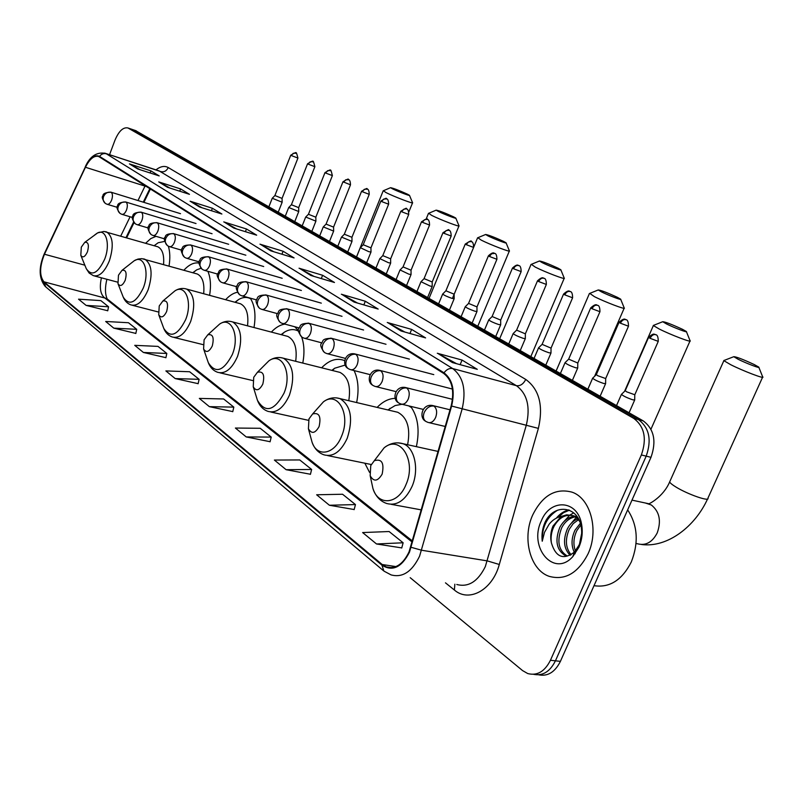 <?xml version="1.0" encoding="UTF-8"?>
<svg xmlns="http://www.w3.org/2000/svg" width="803" height="803" viewBox="0 0 803 803"><rect width="100%" height="100%" fill="white"/><g stroke="black" fill="none" stroke-linecap="round" stroke-linejoin="round"><path stroke-width="1.2" d="M169.042 266.044C170.256 258.415 170.025 251.801 168.369 246.2M164.625 239.254L164.093 238.722M156.003 236.343L150.773 238.601L145.624 243.259M209.613 295.343C211.169 285.768 210.587 277.758 207.887 271.304M199.174 263.083C194.145 262.159 189.046 264.548 183.887 270.23M254.009 327.534C256.047 315.157 254.812 305.361 250.285 298.154M237.417 292.242C233.362 293.065 229.437 295.554 225.633 299.71M302.791 363.086C304.638 353.21 304.267 344.497 301.667 336.939M298.616 331.217L296.939 330.404L298.606 330.846L294.741 326.761M284.914 324.121C280.217 324.783 275.69 327.433 271.354 332.091M356.642 402.554C359.122 390.138 358.268 379.468 354.093 370.574M344.688 360.688L343.804 360.306C336.357 357.767 328.959 360.266 321.622 367.804M416.376 446.659C419.869 430.077 417.951 416.637 410.624 406.338M395.267 398.348C388.873 398.509 382.84 401.53 377.149 407.402M107.542 299.208L107.1 298.756C105.002 293.898 104.932 287.404 106.889 279.283L106.829 279.534M150.422 188.976L143.908 202.366M134.041 222.632L126.673 237.768M364.853 463.211L369.571 472.425M538.612 674.811C547.726 676.638 554.993 672.151 560.414 661.361L650.992 457.319C656.643 441.138 654.054 429.003 643.223 420.882L135.436 130.528M410.203 577.688L522.582 670.605L527.722 673.546C537.147 676.006 544.715 671.589 550.446 660.277L641.366 454.95L646.194 456.144C651.855 439.914 649.276 427.738 638.445 419.608L131.461 129.163L638.445 419.608C649.276 427.738 651.855 439.914 646.194 456.144L555.445 660.819L646.194 456.144L650.992 457.319M533.624 674.319C542.738 676.156 550.005 671.659 555.445 660.819C550.005 671.659 542.738 676.156 533.624 674.319M588.127 553.689C599.158 530.1 590.496 498.322 572.097 492.179C555.596 487.762 542.457 495.391 532.67 515.044C521.99 538.251 530.151 570.02 549.182 576.343C565.141 580.669 578.12 573.111 588.127 553.689C599.158 530.1 590.496 498.322 572.097 492.179C555.596 487.762 542.457 495.391 532.67 515.044C521.99 538.251 530.151 570.02 549.182 576.343C565.141 580.669 578.12 573.111 588.127 553.689M409.068 551.832C403.036 564.348 395.427 569.377 386.253 566.908L382.188 564.519L43.934 281.813C39.357 275.851 39.528 266.666 44.466 254.25L85.449 167.265C89.715 158.894 94.112 155.3 98.649 156.485L443.728 373.465C452.149 380.04 454.618 390.85 451.156 405.896L409.068 551.832M409.48 552.163L451.617 406.057C455.171 390.629 452.631 379.548 444.009 372.813L99.512 156.374C94.754 154.337 90.006 157.9 85.289 167.054L44.306 254.019C39.247 266.747 39.066 276.162 43.764 282.275L381.917 565.151C392.396 571.816 401.58 567.49 409.48 552.163M86.112 305.401L108.556 306.776L100.837 300.603L78.533 299.178L86.112 305.401L107.732 310.741M113.785 328.136L136.711 329.33L128.47 322.736L105.685 321.481L113.785 328.136L135.848 333.416M143.406 352.467L166.823 353.461L158.01 346.394L134.733 345.34L143.406 352.467L165.91 357.666M175.184 378.574L199.114 379.327L189.649 371.749L165.87 370.916L175.184 378.574L198.14 383.663M376.527 543.972L403.136 542.778L389.094 531.526L362.635 532.56L376.527 543.972L401.751 547.907M329.391 505.248L355.458 504.575L342.56 494.246L316.653 494.778L329.391 505.248L354.173 509.534M286.109 469.695L311.634 469.464L299.75 459.948L274.385 460.059L286.109 469.695L310.44 474.252M246.23 436.932L271.213 437.083L260.232 428.29L235.399 428.039L246.23 436.932L270.099 441.71M209.362 406.649L233.814 407.121L223.636 398.971L199.335 398.408L209.362 406.649L232.77 411.608M641.366 454.95C647.037 438.669 644.468 426.463 633.647 418.323L127.948 127.968C123.16 126.974 118.824 131.08 114.939 140.284L109.549 154.688M190.09 201.192L212.393 208.258L221.889 214.03L199.465 206.963L190.09 201.192L199.917 207.104M158.733 181.91L180.625 188.936L189.478 194.326L167.476 187.28L158.733 181.91L167.917 187.42M129.444 163.892L150.914 170.878L159.205 175.917L137.614 168.911L129.444 163.892L138.056 169.052M299.047 268.212L322.615 275.278L334.47 282.485L310.781 275.439L299.78 268.523M341.335 294.229L365.315 301.245L378.163 309.055L354.063 302.058L342.088 294.54M387.257 322.485L411.638 329.411L425.6 337.902L401.109 331.007L388.02 322.786M437.294 353.26L462.056 360.065L477.293 369.33L452.43 362.575L438.077 353.571M223.756 221.899L246.471 228.985L256.669 235.179L233.824 228.092L224.469 222.2M259.961 244.172L283.118 251.259L294.089 257.934L270.822 250.857L260.694 244.483M283.118 251.259L281.933 254.24M273.843 251.771L260.744 244.503M246.471 228.985L245.417 231.686M236.634 228.965L224.519 222.23M462.056 360.065L460.129 364.662M456.546 363.689L438.127 353.601M411.638 329.411L409.952 333.496M404.903 332.071L388.08 322.816M365.315 301.245L363.829 304.899M357.566 303.082L342.148 294.571M322.615 275.278L321.29 278.561M314.023 276.403L299.84 268.553M150.914 170.878L150.121 172.966M139.943 169.664L130.116 164.173M180.625 188.936L179.752 191.214M169.945 188.073L159.426 182.201M212.393 208.258L211.44 210.737M202.095 207.786L190.793 201.493M233.814 407.121L232.75 411.718M271.213 437.083L270.069 441.831M311.634 469.464L310.41 474.372M355.458 504.575L354.143 509.654M403.136 542.778L401.721 548.037M199.114 379.327L198.11 383.774M166.823 353.461L165.88 357.777M136.711 329.33L135.817 333.526M108.556 306.776L107.712 310.841M594.009 585.678C609.628 588.037 622.064 580.117 631.319 561.929C638.887 542.517 637.662 525.162 627.655 509.885M574.275 552.233C571.104 545.538 571.335 538.221 574.948 530.271L580.338 523.325M575.42 550.978C573.051 544.494 573.513 537.709 576.825 530.622L580.81 524.991M570.17 555.315C563.736 548.71 562.813 539.887 567.41 528.836C569.799 524.178 573.171 520.866 577.548 518.919M571.124 554.773C565.533 547.997 564.931 539.465 569.297 529.197L573.161 523.676L578.371 519.782M574.968 516.891C569.307 518.136 564.89 521.749 561.709 527.762C556.599 541.092 558.466 550.507 567.309 556.027L565.392 555.696C556.549 550.175 554.682 540.74 559.791 527.4C563.264 520.946 568.032 517.262 574.075 516.369M575.078 516.309L576.915 516.379M575.992 516.751L577.126 516.68M551.4 542.928C555.776 557.212 563.445 560.273 574.396 552.113L579.043 545.117C581.553 539.285 582.275 533.192 581.201 526.838C577.949 505.93 554.682 503.31 545.538 521.267L544.916 522.612C542.376 528.585 541.483 534.798 542.236 541.232L544.494 532.369L549.021 524.389C552.293 520.153 556.318 517.523 561.096 516.47L552.976 526.106C550.667 531.626 550.135 537.237 551.4 542.928C550.537 537.187 551.42 531.646 554.04 526.306C559.289 517.222 566.025 513.769 574.215 515.958L577.999 518.035M561.096 516.47L566.707 514.823L572.298 515.576C576.604 517.313 579.746 520.515 581.753 525.192M579.515 544.002L581.683 533.272M581.583 535.129L580.639 540.57M575.179 553.759L574.326 552.323M578.903 547.255C582.075 539.797 582.968 532.148 581.593 524.309C577.708 499.707 550.125 498.191 541.252 521.017C528.304 547.536 554.03 577.919 572.8 556.62L578.903 547.255M542.236 541.232C541.854 527.079 547.004 516.72 557.673 510.156M558.105 517.353L563.445 512.766L569.387 510.186M562.592 523.064L569.759 515.165M570.02 514.974L573.693 512.866M569.979 524.811L576.042 517.634M576.664 517.132L577.176 516.751M556.288 518.176C559.912 513.8 564.047 511.049 568.715 509.925M754.268 364.562C742.885 359.292 736.06 356.673 733.771 356.703L738.268 359.332C746.529 363.458 761.083 368.978 758.765 367.101L754.268 364.562M762.75 376.868C765.56 379.508 743.217 371.036 730.7 364.692L723.864 360.667L724.487 360.286M370.765 465.559L370.173 475.687C373.736 482.021 377.721 481.509 382.138 474.141C384.396 462.95 381.786 458.483 374.298 460.721L370.765 465.559M682.5 329.31C671.76 324.352 665.155 321.822 662.716 321.722L666.54 323.96C674.118 327.754 688.422 333.175 686.334 331.478L682.5 329.31M690.118 340.743C692.618 343.142 670.666 334.811 659.183 328.979L653.371 325.546L653.883 325.225M308.964 418.925L308.422 428.762C311.624 434.192 315.177 433.459 319.092 426.574C321.29 416.436 319.132 412.24 312.618 413.977L308.964 418.925M411.578 407.643L408.697 405.876M402.052 404.27L395.126 405.555L387.899 409.942M407.603 444.732C410.654 428.34 407.382 417.52 397.776 412.28L394.644 411.537M617.366 297.301C607.178 292.623 600.795 290.174 598.225 289.963L601.497 291.89C608.463 295.374 622.526 300.724 620.659 299.168L617.366 297.301M624.262 307.991C626.501 310.169 604.92 301.978 594.34 296.608L589.783 293.376M253.738 377.269L253.236 386.765C256.107 391.473 259.299 390.579 262.812 384.105C264.94 374.85 263.143 370.906 257.432 372.281L253.738 377.269M345.25 365.054L334.67 368.226L331.85 370.364M348.783 400.697C351.011 386.163 348.07 376.727 339.97 372.391L337.501 371.779M557.975 268.132C548.298 263.695 542.105 261.326 539.425 261.005L542.246 262.671C548.68 265.893 562.512 271.163 560.815 269.748L557.975 268.132M564.278 278.159C566.286 280.157 545.066 272.087 535.29 267.118L531.355 264.338M204.092 339.81L203.601 348.964C206.2 353.069 209.091 352.075 212.273 345.973C214.311 337.451 212.805 333.737 207.766 334.831L204.092 339.81M298.555 330.776L296.789 330.344M296.939 330.404C292.965 328.929 288.789 329.511 284.413 332.161L281.1 334.64M295.685 361.3C297.341 348.341 294.701 340.04 287.785 336.397L285.818 335.885M503.611 241.412C494.377 237.206 488.375 234.898 485.604 234.496L488.053 235.952C494.006 238.933 507.616 244.122 506.071 242.817L503.611 241.412M509.413 250.877C511.23 252.704 490.332 244.754 481.288 240.157L477.855 237.738M159.225 305.953L158.743 314.766C161.102 318.389 163.732 317.315 166.633 311.544C168.58 303.644 167.315 300.141 162.848 301.025L159.225 305.953M250.446 298.395L249.462 298.174M250.707 298.796L249.352 298.144C245.979 296.879 242.396 297.341 238.601 299.539L234.948 302.249M247.525 325.837C248.779 314.214 246.421 306.856 240.448 303.755L238.852 303.313M453.645 216.87C444.822 212.855 438.99 210.617 436.149 210.145L438.287 211.41C443.808 214.18 457.208 219.299 455.803 218.095L453.645 216.87M459.025 225.824C460.671 227.51 440.104 219.671 431.703 215.395L428.702 213.287M118.473 275.208L117.991 283.69C120.139 286.892 122.548 285.768 125.208 280.297C127.075 272.94 126.011 269.617 122.016 270.34L118.473 275.208M201.031 268.262L196.675 269.858L192.8 272.739M203.661 293.717C204.635 283.258 202.517 276.684 197.307 274.004L196.012 273.642M407.573 194.236C399.131 190.411 393.46 188.223 390.559 187.681L392.426 188.795C397.565 191.385 410.765 196.424 409.47 195.32L407.573 194.236M412.591 202.737C414.097 204.303 393.841 196.574 386.032 192.59L383.382 190.743M81.304 247.163L80.812 255.314C82.779 258.175 84.998 257.01 87.457 251.811C89.233 244.925 88.33 241.773 84.747 242.365L81.304 247.163M164.705 241.402L158.171 242.747L154.266 245.628M163.551 264.498C164.314 255.023 162.407 249.121 157.84 246.792L156.766 246.481M621.622 394.153L621.422 394.393C623.55 396.16 627.374 397.977 632.894 399.844L634.731 399.884M625.246 390.639L626.631 391.824L634.802 394.765L658.209 341.486M592.805 378.012L592.624 378.233C594.632 379.899 598.335 381.656 603.746 383.483L605.633 383.573M596.348 374.549L597.633 375.663L605.683 378.554L628.428 326.319M565.192 362.534L565.031 362.735C566.928 364.321 570.521 366.017 575.811 367.814L577.748 367.935M568.654 359.142L577.789 363.026L599.911 311.805M538.713 347.689L538.562 347.88C540.359 349.385 543.842 351.021 549.031 352.788L551.009 352.949M542.095 344.346L551.039 348.131L572.559 297.883M513.288 333.436L513.147 333.616C514.853 335.042 518.246 336.628 523.325 338.374L525.343 338.555M516.6 330.153L525.363 333.837L546.321 284.523M488.866 319.745L488.736 319.905C490.352 321.26 493.654 322.796 498.633 324.522L500.691 324.733L500.691 320.196M492.098 316.512L500.701 320.106L521.117 271.685M465.379 306.575L465.258 306.726C466.794 308.021 470.006 309.506 474.894 311.203L476.992 311.454M468.55 303.404L476.982 306.907L496.886 259.359M442.784 293.908L442.674 294.049C444.139 295.283 447.261 296.729 452.059 298.395L454.187 298.666M445.896 290.786L454.177 294.209L473.589 247.495M421.023 281.712L430.067 286.059L432.225 286.36M424.074 278.631L432.205 281.973L451.156 236.082M400.055 269.949L408.888 274.174L411.066 274.496M403.046 266.917L411.046 270.199L429.545 225.081M379.839 258.616L388.461 262.711L390.67 263.063L390.629 258.887M382.78 255.625L390.639 258.837L408.707 214.471C408.576 207.385 405.786 209.342 406.609 208.951L406.77 209.041M360.336 247.675L368.758 251.66L370.996 252.032L370.946 247.926M363.217 244.734L370.946 247.876L388.612 204.243M341.506 237.106L351.995 241.392L351.935 237.337M344.336 234.215L351.945 237.297L369.219 194.376M323.308 226.908L333.646 231.103L333.576 227.119L326.068 224.107L323.238 226.978L319.724 235.811M326.088 224.057L342.961 181.789L350.489 184.81C350.279 178.065 347.679 179.992 348.452 179.611L348.622 179.691M305.732 217.041L315.9 221.156L315.83 217.191L308.432 214.271L305.662 217.101L302.219 225.794M288.719 207.495L298.746 211.54L298.666 207.676M291.409 204.735L298.676 207.646L314.866 166.723M272.267 198.261L282.144 202.236L282.064 198.431M274.907 195.541L282.064 198.401L297.923 158.101C296.779 153.383 296.116 151.727 295.966 153.112L296.126 153.202M643.223 420.882L633.647 418.323M560.414 661.361L550.446 660.277M136.4 130.929L128.42 128.199M382.188 564.519L395.949 566.597M99.512 156.374C101.399 153.975 103.687 153.122 106.367 153.815L452.701 368.567C463.291 376.717 466.433 390.208 462.116 409.028L419.588 556.158C412.039 571.726 402.534 577.969 391.081 574.898L383.894 571.084L381.917 565.151M456.777 584.484C468.38 587.525 477.895 581.563 485.323 566.587L526.387 424.897C530.512 406.76 527.18 393.691 516.409 385.681L159.145 170.898M411.186 547.325L421.675 550.246L487.351 560.906L499.295 564.479C492.46 590.075 469.012 602.822 454.398 590.034L445.474 582.837M155.973 169.855C160.5 166.311 164.585 165.548 168.239 167.556L525.744 379.428C523.355 384.095 520.244 386.173 516.409 385.681L452.701 368.567C449.509 367.965 446.609 369.38 444.009 372.813M104.631 153.092L160.881 171.621C164.153 172.294 166.602 170.939 168.239 167.556M85.289 167.054L44.406 253.517M525.744 379.428C539.305 389.355 543.521 405.666 538.381 428.38L451.617 406.057M44.306 254.019L44.326 253.688C38.494 267.6 38.815 278.541 45.279 286.51M43.764 282.275L45.821 286.962L383.242 570.521M538.381 428.38L499.295 564.479M454.398 590.034L454.849 584.203M145.202 185.694L137.986 200.539M85.449 167.265L146.658 186.617M44.466 254.25L84.847 265.181M130.106 216.77L120.741 236.062M101.409 277.818C99.421 287.113 100.285 293.607 103.988 297.301L412.18 542.045M43.934 281.813L106.648 298.505L412.471 541.031M190.853 201.523L199.937 207.104M159.476 182.231L167.927 187.43M130.176 164.203L138.066 169.062M645.492 503.039L651.353 505.007C659.494 511.591 661.451 520.886 657.225 532.901C652.347 542.236 645.833 545.879 637.692 543.822L636.066 543.521M670.033 481.057L669.662 481.9C670.103 483.025 672.181 484.721 675.905 486.999C687.759 494.377 710.093 502.116 707.935 498.131L762.559 377.29M371.488 481.79L372.933 488.505C378.133 506.322 398.268 504.394 406.027 484.52C416.767 460.882 400.225 434.222 384.145 447.803L375.091 459.677M370.173 475.687L372.933 488.505C375.523 496.204 380.11 501.202 386.715 503.501C396.823 506.181 405.254 500.52 412.019 486.498C419.457 469.685 414.709 447.632 403.166 443.758L398.358 442.854M310.932 438.036L312.026 442.072C316.914 457.66 334.49 454.628 341.526 436.3C351.102 414.689 337.892 390.499 323.438 401.821L315.991 410.182M308.422 428.762L312.026 442.072C314.364 448.626 318.379 452.892 324.051 454.859C333.185 457.238 340.924 451.687 347.257 438.217C353.37 418.825 350.951 405.625 340.01 398.629L336.427 397.866M256.679 397.846L257.452 400.316C265.351 413.354 274.194 411.006 283.971 393.259C292.583 373.355 281.903 351.242 268.895 360.828L262.892 366.82M253.236 386.765L257.452 400.316C259.58 405.987 263.123 409.681 268.082 411.407C276.373 413.505 283.499 408.075 289.461 395.116C295.183 376.888 293.195 364.592 283.509 358.258L280.769 357.616M207.766 361.089L208.278 362.595C215.435 374.007 223.435 371.347 232.288 354.605C240.097 336.146 231.374 315.82 219.651 324.051L214.833 328.417M203.601 348.964L208.278 362.595C210.225 367.563 213.387 370.815 217.784 372.341C225.342 374.198 231.937 368.888 237.547 356.412C242.928 339.207 241.301 327.714 232.659 321.933L230.521 321.411M163.431 327.463L163.762 328.367C170.256 338.424 177.543 335.544 185.613 319.714C192.76 302.5 185.573 283.71 174.964 290.847L171.109 294.089M158.743 314.766L163.762 328.367C165.538 332.773 168.399 335.654 172.324 337.029C179.25 338.675 185.363 333.496 190.672 321.471C195.751 305.18 194.416 294.38 186.667 289.09L184.971 288.648M123.06 296.668L123.26 297.18C129.183 306.114 135.858 303.062 143.265 288.046C149.84 271.926 143.867 254.461 134.262 260.724L131.16 263.153M117.991 283.69L123.26 297.18C124.897 301.115 127.496 303.705 131.05 304.949C137.413 306.425 143.105 301.356 148.133 289.753C152.941 274.285 151.847 264.107 144.861 259.239L143.496 258.867M80.812 255.314L86.262 268.654C91.683 276.623 97.815 273.472 104.671 259.188C110.744 244.022 105.765 227.721 97.022 233.261L94.523 235.108M86.262 268.654L89.173 273.08L93.399 275.68C99.261 276.995 104.581 272.046 109.359 260.845C113.916 246.119 113.032 236.494 106.699 231.997L105.584 231.676M650.089 338.304L658.249 341.375C658.269 332.884 654.746 335.142 655.74 334.69L655.509 334.6C653.371 334.239 651.564 335.473 650.089 338.304L648.573 337.39L625.176 390.8M428.079 422.438C431.111 423.251 433.64 421.585 435.648 417.43C437.374 412.371 436.812 408.586 433.951 406.067C429.866 405.605 426.614 407.753 424.195 412.511C422.729 416.637 423.322 419.638 425.981 421.505L428.079 422.438M648.623 337.28L648.573 337.39C651.584 334.66 653.532 333.626 654.445 334.269L655.74 334.69M433.951 406.067L432.034 405.415M620.428 323.197L628.478 326.219C628.468 317.908 625.035 320.126 626.009 319.684L625.788 319.594C623.65 319.223 621.863 320.417 620.428 323.197L619.023 322.344L596.288 374.7M400.958 404.009C403.869 404.782 406.298 403.126 408.255 399.051C409.931 394.102 409.41 390.419 406.689 388.01C402.644 387.518 399.442 389.606 397.094 394.253C395.668 398.288 396.28 401.239 398.93 403.106L400.958 404.009M619.063 322.244L619.023 322.344C625.196 316.623 625.627 320.367 625.617 319.524L626.009 319.684M406.689 388.01L404.953 387.407M592.022 308.733L599.951 311.705C599.931 303.574 596.579 305.742 597.532 305.311L597.302 305.23C595.184 304.839 593.427 306.003 592.022 308.733L590.707 307.93L568.594 359.272M375.081 386.424C377.872 387.156 380.22 385.51 382.118 381.505C383.754 376.667 383.272 373.094 380.672 370.785C376.667 370.273 373.525 372.291 371.227 376.838C369.852 380.793 370.484 383.693 373.114 385.55L375.081 386.424M590.747 307.84L590.707 307.93C596.719 302.309 597.211 305.993 597.151 305.15L597.532 305.311M380.672 370.785L379.106 370.223M564.78 294.852L572.599 297.793C572.569 289.823 569.297 291.961 570.23 291.529L570 291.449C567.892 291.047 566.155 292.182 564.78 294.852L563.555 294.109L542.045 344.467M350.369 369.621C353.039 370.313 355.307 368.697 357.154 364.753C358.75 360.025 358.299 356.542 355.819 354.324C351.865 353.792 348.763 355.749 346.525 360.206C345.2 364.07 345.842 366.931 348.462 368.768L350.369 369.621M563.596 294.018L563.555 294.109C569.427 288.588 569.909 292.202 569.849 291.369L570.23 291.529M355.819 354.324L354.404 353.802M538.642 281.542L546.351 284.443C546.311 276.623 543.109 278.721 544.022 278.31L543.802 278.219C541.704 277.818 539.987 278.922 538.642 281.542L537.498 280.839L516.55 330.264M326.731 353.561C329.3 354.223 331.488 352.617 333.295 348.743C334.841 344.106 334.429 340.723 332.061 338.595C328.146 338.033 325.095 339.94 322.916 344.296C321.622 348.09 322.274 350.901 324.884 352.728L326.731 353.561M537.528 280.759L537.498 280.839C543.23 275.419 543.711 278.962 543.651 278.149L544.022 278.31M332.061 338.595L330.766 338.103M513.549 268.754L521.147 271.615C521.047 263.896 517.965 266.034 518.858 265.602L518.638 265.522C516.55 265.11 514.853 266.184 513.549 268.754L512.465 268.092L492.058 316.613M304.116 338.183C306.585 338.816 308.693 337.22 310.45 333.416C311.965 328.879 311.584 325.576 309.326 323.529C305.441 322.957 302.44 324.803 300.312 329.079C299.057 332.793 299.73 335.564 302.309 337.38L304.116 338.183M512.495 268.021L512.465 268.092C518.065 262.772 518.547 266.245 518.487 265.452L518.858 265.602M309.326 323.529L308.131 323.077M489.418 256.468L496.916 259.289C496.816 251.72 493.765 253.798 494.668 253.397L491.627 253.778L489.418 256.468L488.405 255.846L468.51 303.494L465.248 306.706M282.445 323.458C284.814 324.051 286.862 322.475 288.578 318.731C290.054 314.284 289.702 311.072 287.534 309.095C283.7 308.513 280.739 310.309 278.661 314.495C277.447 318.149 278.119 320.869 280.689 322.676L282.445 323.458M488.435 255.786L488.405 255.846C493.925 250.586 494.608 254.109 494.297 253.246L494.668 253.397M287.534 309.095L286.45 308.683M465.288 244.002L465.258 244.062C470.036 241.051 471.963 240.197 471.03 241.502L468.39 242.004L466.212 244.644L473.609 247.434C473.499 239.997 470.508 242.054 471.391 241.653L471.562 241.733M261.668 309.336C263.946 309.898 265.934 308.342 267.6 304.658C269.045 300.292 268.724 297.17 266.646 295.263C262.852 294.661 259.931 296.407 257.904 300.513C256.729 304.096 257.412 306.776 259.961 308.563L261.668 309.336M445.856 290.867L465.258 244.062L466.212 244.644M266.646 295.263L265.642 294.872M443.005 232.659L442.975 232.719C447.652 229.758 449.539 228.915 448.636 230.2L446.006 230.682L443.868 233.261L451.176 236.022C451.045 228.725 448.114 230.732 448.987 230.351L449.158 230.431M241.723 295.785C243.921 296.317 245.838 294.771 247.475 291.148C248.88 286.872 248.589 283.82 246.591 281.983C242.837 281.371 239.967 283.078 237.989 287.093C236.835 290.616 237.527 293.256 240.057 295.032L241.723 295.785M420.913 281.813L424.034 278.691L442.975 232.719L443.868 233.261M246.591 281.983L245.668 281.622M421.535 221.738L421.515 221.789C426.092 218.878 427.949 218.045 427.055 219.309L424.456 219.771L422.348 222.301L429.565 225.031C429.424 217.854 426.554 219.831 427.407 219.46L427.577 219.54M222.572 282.766C224.689 283.278 226.546 281.743 228.142 278.169C229.517 273.984 229.246 271.002 227.339 269.226C223.625 268.603 220.795 270.27 218.858 274.214C217.743 277.667 218.436 280.267 220.945 282.024L222.572 282.766M396.11 279.504L399.964 270.069L403.016 266.977L421.515 221.789L422.348 222.301M227.339 269.226L226.486 268.885M400.838 211.199L400.817 211.249C405.314 208.389 407.131 207.576 406.258 208.81L403.678 209.252L401.61 211.741L408.727 214.431M204.153 270.25C206.2 270.731 208.007 269.216 209.563 265.703C210.908 261.587 210.657 258.676 208.82 256.97C205.146 256.338 202.366 257.954 200.469 261.828C199.385 265.221 200.077 267.78 202.567 269.527L204.153 270.25M375.985 268.001L379.759 258.727L382.75 255.685L400.817 211.249L401.61 211.741M208.82 256.97L208.027 256.649M380.863 201.041L380.853 201.081C389.836 195.45 384.828 200.218 386.534 198.823L383.633 199.104L381.596 201.543L388.632 204.203C388.471 197.277 385.731 199.204 386.534 198.823L386.705 198.913M186.447 258.205C188.424 258.666 190.17 257.171 191.696 253.708C193.011 249.673 192.78 246.832 191.014 245.166C187.38 244.534 184.63 246.109 182.773 249.914C181.719 253.246 182.422 255.776 184.891 257.502L186.447 258.205M363.197 244.795L380.853 201.081L381.596 201.543M191.014 245.166L190.281 244.875M361.591 191.234L361.581 191.275C370.504 185.754 365.435 190.401 367.162 189.046L364.291 189.307L362.283 191.706L369.229 194.336C369.019 187.48 366.379 189.448 367.162 189.046L367.332 189.137M169.393 246.611C171.3 247.053 172.996 245.567 174.492 242.165C175.777 238.2 175.566 235.42 173.87 233.814C170.276 233.171 167.566 234.707 165.749 238.441C164.715 241.713 165.428 244.212 167.867 245.919L169.393 246.611M337.832 246.17L341.436 237.206L344.306 234.265L361.581 191.275L362.283 191.706M173.87 233.814L173.187 233.532M342.961 181.789C351.734 176.369 346.745 180.926 348.452 179.611L345.611 179.852L343.634 182.201M152.961 235.45C154.808 235.871 156.455 234.396 157.91 231.043C159.175 227.149 158.984 224.428 157.348 222.873C153.795 222.22 151.125 223.726 149.348 227.4C148.344 230.612 149.047 233.071 151.476 234.767L152.961 235.45M157.348 222.873L156.715 222.612M324.984 172.595L324.974 172.635C333.687 167.305 328.638 171.772 330.374 170.477L327.554 170.708L325.606 173.026L332.382 175.596C331.217 170.758 330.545 169.052 330.374 170.477L330.535 170.557M137.122 224.679C138.909 225.081 140.515 223.625 141.94 220.313C143.175 216.499 143.004 213.829 141.428 212.323C137.905 211.671 135.275 213.146 133.529 216.75C132.555 219.912 133.268 222.331 135.667 224.017L137.122 224.679M308.442 214.281L324.974 172.635L325.606 173.026M141.428 212.323L140.836 212.082M308.171 164.143L307.579 163.772C316.151 158.532 311.173 162.929 312.879 161.654L310.088 161.875L308.171 164.143L314.876 166.693C313.722 161.935 313.05 160.249 312.879 161.654L313.05 161.734M121.845 214.301C123.572 214.682 125.138 213.237 126.523 209.974C127.737 206.22 127.587 203.611 126.061 202.155C122.588 201.493 119.988 202.928 118.282 206.471C117.318 209.583 118.031 211.972 120.42 213.638L121.845 214.301M126.061 202.155L125.509 201.914M291.308 155.551L290.746 155.2C299.178 150.041 294.279 154.367 295.966 153.112L293.195 153.323L291.308 155.551L297.933 158.071M107.1 204.273C108.766 204.635 110.292 203.209 111.657 199.997C112.842 196.303 112.701 193.744 111.236 192.329C107.793 191.666 105.233 193.071 103.557 196.554C102.623 199.616 103.336 201.975 105.695 203.631L107.1 204.273M111.236 192.329L110.714 192.108M135.918 130.698L127.948 127.968M386.253 566.908L391.372 567.681M159.064 170.868L105.534 153.383C96.761 151.747 90.006 156.204 85.279 166.763M149.86 188.625L143.265 202.165M133.589 222.04L126.021 237.588M574.225 515.958L572.298 515.576M581.201 526.838L581.593 524.309M574.396 552.113L572.8 556.62M641.647 544.524C667.584 547.917 695.117 526.437 707.543 499.004M733.771 356.703L723.784 360.557M631.991 500.128L648.764 503.742C648.162 504.535 663.278 497.157 669.662 481.9L723.864 360.667M421.384 509.905L391.372 504.364M438.117 451.437L403.166 443.758C396.481 441.78 390.138 443.126 384.145 447.803L374.298 460.721M758.875 367.403L762.619 376.737M662.716 321.722L653.301 325.456M624.533 391.382L653.371 325.546M371.247 464.515L327.634 455.592M388.491 410.082L390.017 408.305M397.776 412.28L340.01 398.629C334.259 396.893 328.738 397.957 323.438 401.821L312.618 413.977M650.952 429.224L689.968 341.084M686.435 331.719L690.018 340.623M598.225 289.963L589.312 293.577M556.098 371.046L589.362 293.657M308.472 420.33L270.882 412.029M332.432 370.504L334.67 368.226M339.97 372.391L283.509 358.258C278.48 356.723 273.612 357.586 268.895 360.828L257.432 372.281M594.621 376.266L624.142 308.272M620.729 299.368L624.182 307.89M539.425 261.005L530.954 264.498M499.657 338.756L530.994 264.568M252.825 380.572L220.002 372.863M281.582 334.771L284.413 332.161M287.785 336.397L232.659 321.933C228.213 320.568 223.876 321.27 219.651 324.051L207.766 334.831M530.833 356.582L564.178 278.39M560.875 269.898L564.208 278.079M485.604 234.496L477.524 237.869M452.741 297.642L454.137 294.289L454.167 298.636M473.66 247.304L477.554 237.929M203.039 344.617L174.121 337.471M250.496 298.465L249.352 298.144M235.279 302.34L238.601 299.539M240.448 303.755L186.667 289.09C182.682 287.845 178.788 288.438 174.964 290.847L162.848 301.025M477.795 326.239L509.333 251.068M506.121 242.948L509.353 250.797M436.149 210.145L428.431 213.397M426.142 219.078L428.451 213.457M158.191 311.945L132.505 305.321M192.961 272.779L196.675 269.858M197.307 274.004L141.84 258.646L137.965 259.078L134.262 260.724L122.016 270.34M429.053 298.365L458.955 225.984M455.843 218.205L458.975 225.763M390.559 187.681L383.151 190.833M356.532 256.87L383.172 190.883M117.579 282.134L94.593 276.001M154.136 245.728L158.171 242.747M157.84 246.792L103.938 231.445L97.685 232.88L84.747 242.365M408.918 211.781L412.541 202.878M409.5 195.4L412.551 202.687M616.513 405.605L621.422 394.393L625.166 390.77M445.263 426.473L429.173 422.699M629.07 412.792L634.631 400.115M634.782 394.905L634.711 399.844M450.041 409.801L433.198 405.676C422.569 402.865 418.373 417.359 425.46 421.163M587.856 389.214L592.624 378.233L596.278 374.67M423.251 409.389L401.942 404.25M600.122 396.23L605.542 383.784M605.673 378.685L605.613 383.533M452.49 399.322L405.987 387.648C395.538 384.938 391.523 399.031 398.408 402.755M560.394 373.505L565.031 362.735M568.594 359.242L565.011 362.705M396.05 391.613L375.965 386.644M572.388 380.361L577.668 368.125M577.779 363.137L577.728 367.904M452.43 389.053L380.03 370.444C370.153 367.633 365.686 381.405 372.602 385.199M534.055 358.429L538.562 347.88M542.035 344.447L538.542 347.85M370.123 374.63L351.162 369.832M545.789 365.144L550.938 353.119M551.029 348.241L550.988 352.908M433.781 374.62L355.227 354.013C345.29 351.383 341.315 364.773 347.95 368.426M508.761 343.965L513.147 333.616M516.54 330.244L513.137 333.586M345.38 358.389L327.453 353.752M520.254 350.54L525.282 338.715M525.353 333.938L525.333 338.525M409.4 359.132L331.509 338.294C320.949 338.585 323.489 341.385 321.591 343.222C319.875 344.638 320.809 347.689 324.372 352.387M484.47 330.063L488.736 319.905L492.058 316.603M321.742 342.841L304.769 338.364M495.722 336.507L500.63 324.884M386.022 344.266L308.804 323.258C298.365 323.559 300.944 326.299 299.077 328.076C297.401 329.411 298.304 332.402 301.798 337.039M461.103 316.693L465.258 306.726M299.128 327.935L283.037 323.619M472.144 323.017L476.932 311.584M476.972 306.987L476.972 311.423M363.588 330.013L287.052 308.844C276.754 309.145 279.354 311.835 277.517 313.551C275.861 314.816 276.754 317.747 280.187 322.334M438.619 303.835L442.674 294.049L445.856 290.847M277.477 313.652L262.21 309.486M449.459 310.028L454.137 298.786M342.028 316.312L266.194 295.022C260.363 294.972 257.382 296.197 257.251 298.696C255.163 300.131 255.896 303.303 259.449 308.232M416.968 291.449L420.923 281.833M256.729 299.941L242.215 295.916M427.608 297.532L432.175 286.47M432.195 282.044L432.215 286.33M321.31 303.143L246.17 281.753C240.478 281.682 237.558 282.877 237.407 285.316C235.339 286.681 236.052 289.813 239.555 294.691M236.825 286.761L223.023 282.887M406.559 285.487L411.026 274.606M411.036 270.25L411.056 274.475M301.376 290.475L226.938 269.015C217.021 269.316 219.681 271.866 217.924 273.401C216.348 274.485 217.191 277.246 220.444 281.692M217.703 274.104L204.574 270.37M386.263 273.883L390.629 263.163M282.184 278.28L208.449 256.769C202.798 256.759 199.967 257.914 199.967 260.222C198 261.437 198.702 264.428 202.065 269.196M356.572 256.89L360.256 247.776L363.187 244.785M199.345 261.919L186.828 258.315M366.68 262.671L370.956 252.122M263.695 266.526L190.662 244.985C185.172 244.935 182.401 246.049 182.351 248.318C180.394 249.472 181.066 252.423 184.399 257.171M181.679 250.195L169.744 246.722M347.779 251.861L351.965 241.472M245.869 255.203L173.538 233.633C168.048 233.623 165.318 234.727 165.338 236.955C163.441 238.089 164.123 240.97 167.375 245.598M164.675 238.892L153.293 235.54M329.511 241.412L333.616 231.174M350.479 184.841L333.576 227.078M228.664 244.273L157.037 222.712C151.556 222.732 148.866 223.816 148.957 225.984C147.11 227.048 147.782 229.869 150.984 234.446M148.304 228.002L137.423 224.77M311.865 231.314L315.87 221.226M332.372 175.626L315.83 217.201M212.062 233.723L141.127 212.173C135.506 212.373 132.746 213.678 132.866 216.097C131.401 216.93 132.174 219.47 135.185 223.686M285.296 216.117L288.668 207.576L291.389 204.765L307.579 163.772M132.515 217.503L122.126 214.381M294.791 221.548L298.716 211.611M196.022 223.535L125.79 202.005C120.199 202.226 117.479 203.53 117.629 205.909C116.214 206.722 116.977 209.192 119.928 213.317M268.915 206.742L272.207 198.331L274.887 195.571L290.746 155.2M117.298 207.355L107.361 204.353M278.27 212.092L282.124 202.296M180.524 213.678L110.975 192.188C105.384 192.449 102.704 193.724 102.955 196.002C101.549 196.765 102.302 199.204 105.213 203.31"/></g></svg>
